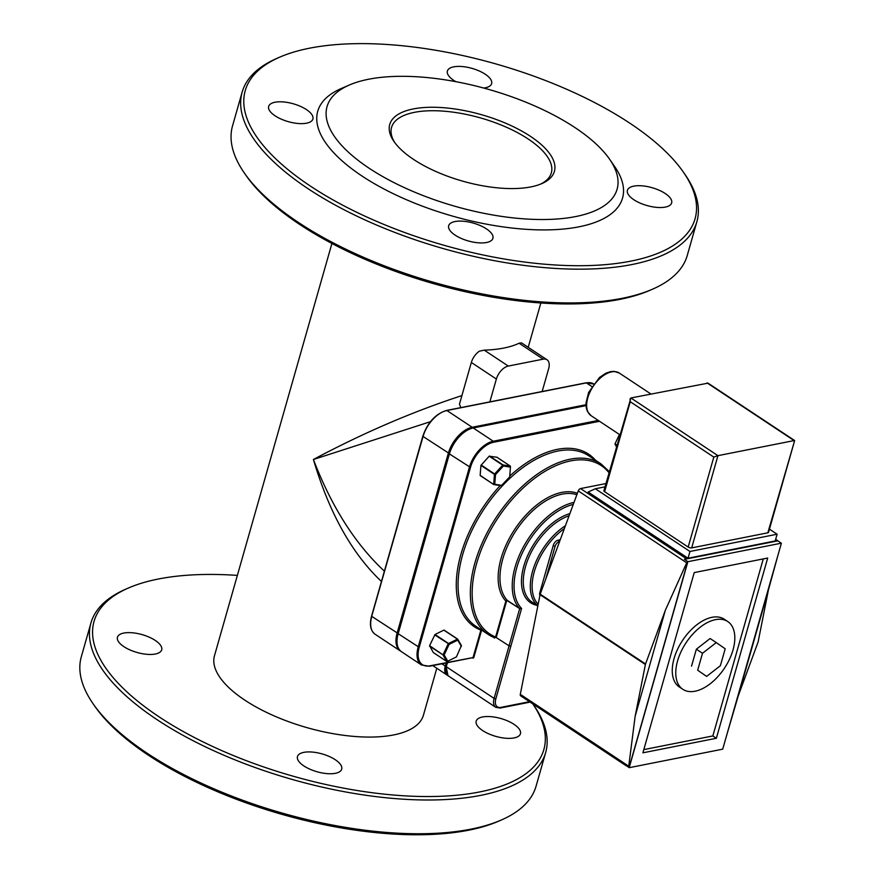 <?xml version="1.0" encoding="UTF-8"?>
<svg xmlns="http://www.w3.org/2000/svg" width="876" height="876" viewBox="0 0 876 876"><rect width="100%" height="100%" fill="white"/><g stroke="black" fill="none" stroke-linecap="round" stroke-linejoin="round"><path stroke-width="1.31" d="M604.626 491.699A2.551 1.029 -164.1 0 1 603.914 490.648L630.884 397.967L708.038 383.151L794.652 440.551L767.836 532.805L691.679 547.883A2.551 1.029 -164.1 0 1 688.175 547.062L604.626 491.699L630.26 401.723L630.041 398.909M691.679 547.883L717.948 455.662L713.809 457.097L688.175 547.062M630.884 397.967L717.948 455.662L794.105 440.584L707.042 382.889M794.652 440.551L768.537 532.334A2.551 1.029 -164.1 0 1 767.836 532.805M689.96 551.475L688.032 558.22L588.146 492.027L595.341 488.764L689.96 551.475L777.122 534.218L769.446 529.137M604.998 486.859L595.341 488.764M688.032 558.22L775.194 540.963L777.122 534.218M775.578 539.627L776.749 540.404A2.551 1.445 -56.5 0 1 777.527 540.525A2.551 1.445 -56.5 0 1 777.822 540.853L781.326 543.186A2.551 1.445 -56.5 0 1 781.37 543.262L722.744 749.068A2.551 1.445 -56.5 0 1 722.656 749.177L629.264 767.672A2.551 1.445 -56.5 0 1 629.22 767.584L628.749 766.204L520.3 694.329A2.551 1.445 123.5 0 0 520.694 695.862L626.044 765.679A2.551 1.445 -56.5 0 1 625.749 765.339L629.264 767.672M781.326 543.186L687.934 561.68L684.43 559.348L777.822 540.853M776.749 540.404L775.271 540.7M687.748 558.034L685.897 558.395L580.547 488.578A2.551 1.445 123.5 0 0 578.248 490.91L540.196 594.18A2.551 1.445 123.5 0 0 540.054 594.695L520.3 694.329M684.43 559.348A2.551 1.445 -56.5 0 1 685.897 558.395M605.929 483.552L580.547 488.578M578.248 490.91L686.696 562.786L687.846 561.779A2.551 1.445 -56.5 0 1 687.934 561.68M686.696 562.786L665.333 610.298L645.546 663.986L540.196 594.18M540.054 594.695L645.393 664.512A2.551 1.445 -56.5 0 1 645.546 663.986M645.393 664.512L635.133 716.316L628.749 766.204M665.333 610.298L635.133 716.316M629.088 767.507L687.715 561.691M726.773 734.898L738.238 695.905L758.025 642.207A2.551 1.445 -56.5 0 0 758.167 641.692L768.438 589.877L777.943 555.296M738.238 695.905L768.438 589.877M687.846 561.779L629.22 767.584M706.625 676.403L720.379 665.705L725.197 648.798L716.261 642.59L702.497 653.288L697.679 670.206L706.625 676.403L697.679 670.206M691.536 666.132L696.354 649.215L702.497 653.288M696.354 649.215L710.107 638.516L716.261 642.59M715.484 619.65A40.657 23.028 123.5 0 0 681.046 651.689A40.657 23.028 123.5 0 0 682.831 689.313A40.657 23.028 123.5 0 0 724.485 668.147A40.657 23.028 123.5 0 0 727.748 621.533A40.657 23.028 123.5 0 0 715.484 619.65M682.831 689.313L679.327 686.981A40.657 23.028 -56.5 0 1 677.531 649.368A40.657 23.028 -56.5 0 1 711.969 617.317A40.657 23.028 -56.5 0 1 724.244 619.212L727.748 621.533M694.23 572.586L767.705 558.034L716.36 738.271L642.885 752.823L694.23 572.586M643.794 749.615L712.845 735.939L716.36 738.271M712.845 735.939L763.281 558.91M384.389 571.163C355.229 543.985 331.577 506.755 313.411 459.495C329.288 512.997 351.966 553.665 381.443 581.478M461.904 395.591C412.454 411.753 362.96 433.051 313.411 459.495L430.434 421.685M489.859 401.854L496.363 379.045L471.343 362.456L459.484 404.099L460.776 407.614M436.795 668.257L423.415 715.254A108.624 43.811 -164.1 0 1 306.939 727.627A108.624 43.811 -164.1 0 1 214.478 655.73L331.916 243.473M471.343 362.456A12.779 7.238 -56.5 0 1 479.369 351.21L484.242 350.137A108.624 43.811 15.9 0 0 519.107 343.228L521.45 342.877A12.779 7.238 -56.5 0 1 521.986 343.173L547.007 359.762A12.779 7.238 -56.5 0 1 548.661 368.686L542.156 391.506M539.89 595.494A5.114 2.891 -56.5 0 1 539.824 592.603L553.282 545.365A5.114 2.891 -56.5 0 1 558.045 540.174L560.257 539.736M559.654 541.379A5.114 2.891 123.5 0 0 555.034 546.525L545.77 579.047M501.839 485.403L494.754 484.264L495.52 474.573L503.371 466.01L510.445 467.149L509.69 476.84L501.313 485.742L493.768 484.559L480.147 475.35L480.924 465.419L489.18 456.188L496.933 457.25M494.754 484.264L493.746 484.527L480.147 475.35M480.924 465.419L494.447 474.376L493.67 484.319M495.52 474.573L481.143 464.97M489.18 456.188L502.704 465.156L494.666 473.927M503.371 466.01L503.076 464.97L489.553 456.013M496.812 457.173L510.336 466.131L503.076 464.97M510.445 467.149L510.336 466.131M447.8 661.194L444.154 654.941L449.114 644.408L457.743 640.115L457.633 639.086L461.411 645.546L456.418 656.912L446.979 661.588L433.291 652.521L429.59 645.689L435.011 634.52L443.847 630.129L457.59 639.086L448.534 643.488L435.011 634.52M457.743 640.115L461.389 646.368M449.114 644.408L448.534 643.488M444.154 654.941L443.081 654.919L429.59 645.689M429.558 646.105L443.081 654.919M443.07 655.073L446.815 661.479M616.419 446.76L615.018 443.891L619.452 434.474M609.006 472.766A100.959 57.181 -56.5 0 0 499.725 515.351A100.959 57.181 -56.5 0 0 495.608 636.994L496.309 637.159L506.558 601.21L505.857 601.045L495.575 637.137L494.644 637.761L488.129 634.388A102.229 57.904 123.5 0 0 494.491 637.673L496.309 637.159M506.558 601.21L507.292 600.378L505.857 601.045A65.174 36.912 123.5 0 1 514.76 529.29A65.174 36.912 123.5 0 1 577.372 493.308M507.324 600.717L519.577 608.524L507.292 600.378A63.893 36.19 -56.5 0 1 516.008 530.637A63.893 36.19 -56.5 0 1 576.846 494.721M529.509 701.698L500.809 707.381A11.498 6.515 -56.5 0 1 495.849 698.807L510.817 646.247L509.065 645.842L519.61 608.864L521.592 608.481L519.577 608.524A63.893 36.19 123.5 0 1 522.216 549.175A63.893 36.19 123.5 0 1 574.021 502.386M472.306 657.756L472.635 657.975A1.281 0.92 -101.2 0 0 473.828 657.427L481.57 630.282L480.869 630.118L473.139 657.263A0.766 0.547 78.8 0 1 472.416 657.591M481.099 629.735L480.869 630.118A103.51 58.626 123.5 0 1 500.163 485.6M434.682 634.892L448.392 643.663M448.194 643.849L443.103 654.657M496.363 379.045A12.779 7.238 -56.5 0 1 508.288 366.069L543.153 359.16A12.779 7.238 -56.5 0 1 547.007 359.762M472.602 428.101A0.766 0.547 78.8 0 1 472.898 427.893C461.926 431.31 454.02 439.872 449.18 453.593L449.399 453.461A24.791 14.038 -56.5 0 1 468.496 429.634M540.415 184.19A83.067 33.496 15.9 0 0 551.322 172.922A83.067 33.496 15.9 0 0 528.097 138.945A83.067 33.496 15.9 0 0 444.822 111.252A83.067 33.496 15.9 0 0 391.55 127.414A83.067 33.496 15.9 0 0 394.879 142.733M652.478 289.211L649.762 290.394A233.859 94.312 -164.1 0 1 619.912 299.373A233.859 94.312 -164.1 0 1 245.992 175.375L244.294 172.933A236.411 95.353 15.9 0 0 622.31 298.289A236.411 95.353 15.9 0 0 652.478 289.211A236.411 95.353 15.9 0 0 687.277 255.42L696.88 221.683A236.411 95.353 -164.1 0 1 631.924 264.541A236.411 95.353 -164.1 0 1 370.362 222.34A236.411 95.353 -164.1 0 1 242.148 92.144A236.411 95.353 -164.1 0 1 276.936 58.363L279.663 57.181A233.859 94.312 15.9 0 0 328.456 197.286A233.859 94.312 15.9 0 0 630.808 261.136A233.859 94.312 15.9 0 0 683.433 172.2A233.859 94.312 15.9 0 0 495.991 63.959A233.859 94.312 15.9 0 0 279.663 57.181M242.148 92.144L232.534 125.892A236.411 95.353 15.9 0 0 244.294 172.933M683.433 172.2L685.12 174.642A236.411 95.353 -164.1 0 1 696.88 221.683M609.597 159.224L614.667 166.549A158.457 63.904 -164.1 0 1 452.651 216.131A158.457 63.904 -164.1 0 1 341.071 88.607L349.239 85.06A150.792 60.816 15.9 0 0 455.41 206.407A150.792 60.816 15.9 0 0 609.597 159.224A150.792 60.816 15.9 0 0 574.93 127.557A150.792 60.816 15.9 0 0 349.239 85.06M306.578 123.188A23.006 9.275 -164.1 0 1 281.13 119.081A23.006 9.275 -164.1 0 1 268.658 106.412A23.006 9.275 -164.1 0 1 293.318 103.795A23.006 9.275 -164.1 0 1 312.896 119.016A23.006 9.275 -164.1 0 1 306.578 123.188M455.838 81.665A23.006 9.275 -164.1 0 1 447.395 71.022A23.006 9.275 -164.1 0 1 472.055 68.394A23.006 9.275 -164.1 0 1 491.633 83.625A23.006 9.275 -164.1 0 1 485.315 87.797A23.006 9.275 -164.1 0 1 483.738 88.038M665.333 207.097A23.006 9.275 -164.1 0 1 639.885 202.991A23.006 9.275 -164.1 0 1 627.413 190.322A23.006 9.275 -164.1 0 1 652.072 187.694A23.006 9.275 -164.1 0 1 671.651 202.925A23.006 9.275 -164.1 0 1 665.333 207.097M486.596 242.488A23.006 9.275 -164.1 0 1 461.148 238.381A23.006 9.275 -164.1 0 1 448.676 225.712A23.006 9.275 -164.1 0 1 473.336 223.095A23.006 9.275 -164.1 0 1 492.914 238.316A23.006 9.275 -164.1 0 1 486.596 242.488M530.473 136.36A85.618 34.536 -164.1 0 1 541.817 183.61A85.618 34.536 -164.1 0 1 462.616 181.135A85.618 34.536 -164.1 0 1 393.992 141.507A85.618 34.536 -164.1 0 1 427.663 107.343A85.618 34.536 -164.1 0 1 530.473 136.36M532.816 703.888A233.859 94.312 -164.1 0 1 479.599 791.959A233.859 94.312 -164.1 0 1 177.248 728.109A233.859 94.312 -164.1 0 1 128.444 588.004A233.859 94.312 -164.1 0 1 237.363 575.401M128.444 588.004L125.728 589.187A236.411 95.353 15.9 0 0 90.94 622.967A236.411 95.353 15.9 0 0 219.153 753.163A236.411 95.353 15.9 0 0 480.716 795.364A236.411 95.353 15.9 0 0 545.671 752.506A236.411 95.353 15.9 0 0 533.911 705.465L532.827 703.899M545.671 752.506L536.057 786.243A236.411 95.353 -164.1 0 1 501.269 820.035A236.411 95.353 -164.1 0 1 471.102 829.112A236.411 95.353 -164.1 0 1 93.086 703.757A236.411 95.353 -164.1 0 1 81.326 656.715L90.94 622.967M155.37 654.011A23.006 9.275 -164.1 0 1 129.922 649.904A23.006 9.275 -164.1 0 1 117.45 637.235A23.006 9.275 -164.1 0 1 142.109 634.618A23.006 9.275 -164.1 0 1 161.688 649.839A23.006 9.275 -164.1 0 1 155.37 654.011M514.124 737.92A23.006 9.275 -164.1 0 1 488.677 733.814A23.006 9.275 -164.1 0 1 476.205 721.145A23.006 9.275 -164.1 0 1 500.864 718.517A23.006 9.275 -164.1 0 1 520.443 733.749A23.006 9.275 -164.1 0 1 514.124 737.92M335.388 773.311A23.006 9.275 -164.1 0 1 309.94 769.205A23.006 9.275 -164.1 0 1 297.468 756.535A23.006 9.275 -164.1 0 1 322.127 753.918A23.006 9.275 -164.1 0 1 341.706 769.139A23.006 9.275 -164.1 0 1 335.388 773.311M93.086 703.757L94.783 706.198A233.859 94.312 15.9 0 0 468.704 830.196A233.859 94.312 15.9 0 0 498.553 821.217L501.269 820.035M591.103 415.695A25.557 14.476 -56.5 0 1 593.151 386.393A25.557 14.476 -56.5 0 1 619.343 373.077L614.207 371.38L610.441 371.643L605.809 373.242L599.523 377.436L588.628 392.426L585.989 403.026L586.318 408.085L587.544 411.632L591.103 415.695L619.836 434.737M630.26 401.723L713.809 457.097M539.824 592.603L540.591 593.107M553.282 545.365L555.034 546.525M558.045 540.174L559.698 541.269M443.847 630.129L457.371 639.086M614.985 444.307L616.781 445.49M616.879 445.128L615.018 443.891M495.575 637.137L509.065 645.842L494.097 698.402L495.849 698.807M473.828 657.427L429.897 665.826A24.791 14.038 -56.5 0 1 419.21 647.364L470.467 467.423A24.791 14.038 -56.5 0 1 493.582 442.249L599.523 421.279M481.57 630.282L482.304 629.91M493.33 637.213L494.59 638.046M510.817 646.247L521.592 608.481A62.612 35.467 -56.5 0 1 523.213 551.179A62.612 35.467 -56.5 0 1 573.287 504.39M446.333 666.297L447.505 662.672M447.176 662.738L446.125 666.439L447.997 675.681A12.779 7.238 -56.5 0 1 446.344 666.756L494.097 698.402A12.779 7.238 123.5 0 0 495.75 707.326L500.174 708.049A1.281 0.92 -101.2 0 0 500.809 707.381M569.882 513.632A52.396 29.675 123.5 0 0 525.392 561.198A52.396 29.675 123.5 0 0 536.725 605.272M537.809 605.995L532.17 602.25A51.115 28.952 -56.5 0 1 528.732 557.585A51.115 28.952 -56.5 0 1 569.093 515.767M565.436 525.699A51.115 28.952 123.5 0 0 533.725 567.506A51.115 28.952 123.5 0 0 537.831 605.896M538.16 604.254A49.833 28.229 -56.5 0 1 564.363 528.6M499.605 707.918A1.281 0.92 -101.2 0 0 500.174 708.049L530.144 702.114M508.288 366.069L484.242 350.137M543.153 359.16L519.107 343.228M442.161 412.18A24.791 14.038 123.5 0 0 423.053 436.007L423.064 436.456A25.557 14.476 -56.5 0 1 446.902 410.515L586.362 382.9A25.557 14.476 -56.5 0 1 593.621 383.808M601.078 463.951A102.229 57.904 123.5 0 0 496.342 517.19A102.229 57.904 123.5 0 0 488.129 634.388L475.843 626.241A102.229 57.904 -56.5 0 1 484.045 509.044A102.229 57.904 -56.5 0 1 588.792 455.816L601.078 463.951L609.324 471.649M595.57 460.305A103.51 58.626 123.5 0 0 509.755 476.04M585.989 405.489L472.898 427.893A0.766 0.547 78.8 0 1 473.237 427.97L585.989 405.632M398.131 633.403L449.399 453.91A25.557 14.476 -56.5 0 1 473.237 427.97L493.254 441.23A25.557 14.476 123.5 0 0 469.416 467.171L418.159 647.112A25.557 14.476 123.5 0 0 421.465 664.972L401.449 651.7A25.557 14.476 -56.5 0 1 398.142 633.852L449.399 453.91L470.467 467.423M401.449 651.7C396.828 648.174 395.656 642.119 397.923 633.534L419.21 647.364M598.264 420.436L493.254 441.23A0.766 0.547 78.8 0 1 493.582 442.249M429.185 666.154A0.766 0.547 -101.2 0 0 429.897 665.826M585.737 383.02A0.766 0.547 78.8 0 1 586.362 382.9L591.771 386.48M446.18 410.833A0.766 0.547 78.8 0 1 446.902 410.515L472.186 427.269A0.766 0.547 78.8 0 1 472.547 427.959M371.796 615.948L423.064 436.456L449.224 453.472M594.07 384.082L586.022 382.823L446.563 410.439C435.591 413.855 427.685 422.429 422.845 436.139L371.588 616.08C369.322 624.665 370.493 630.72 375.114 634.246A25.557 14.476 -56.5 0 1 371.807 616.397L397.956 633.414M446.18 662.935L445.282 666.056L446.158 666.318M585.956 404.734L472.186 427.269A25.557 14.476 123.5 0 0 448.348 453.21L397.091 633.151A25.557 14.476 123.5 0 0 400.398 650.999L400.945 651.339M441.865 663.789L445.282 666.056A12.779 7.238 123.5 0 0 446.946 674.98L447.494 675.297M650.912 394.003L619.343 373.077M775.665 539.298L777.527 540.525M528.217 347.312L540.842 302.997M480.234 475.591L493.779 484.57M496.878 457.195L510.423 466.174M444.099 630.118L457.644 639.097M433.346 652.576L446.891 661.555M447.997 675.681L495.75 707.326M472.755 657.668L429.525 666.231L421.465 664.972M432.777 665.585L446.946 674.98M375.114 634.246L400.398 650.999"/></g></svg>
